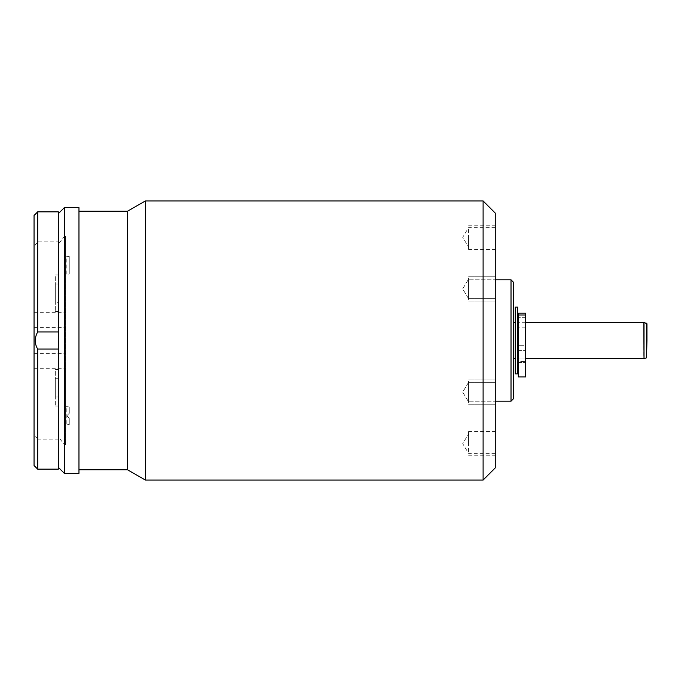 <?xml version="1.0" encoding="UTF-8"?>
<svg xmlns="http://www.w3.org/2000/svg" width="681" height="681" viewBox="0 0 681 681"><rect width="100%" height="100%" fill="white"/><g stroke="black" fill="none" stroke-linecap="round" stroke-linejoin="round"><path stroke-width="0.51" stroke-dasharray="3.4 2.55" d="M646.95 357.227L646.95 340.5C646.95 319.014 646.95 319.014 646.95 340.5L646.95 323.773M525.587 327.85L518.301 327.85L518.301 340.5L518.301 313.192L518.301 327.85L525.587 327.85L525.587 340.5L525.587 327.85M517.696 373.878L517.696 307.122M518.301 361.517L518.301 357.993L518.301 362.581L518.301 361.517L525.587 361.517L525.587 357.993L518.301 357.993L525.587 357.993L525.587 362.581L525.587 361.517L518.301 361.517M518.301 362.054L518.301 345.293L518.301 362.054L525.587 362.054L525.587 350.366L525.587 362.054L518.301 362.054M518.301 345.293L518.301 340.5L518.301 345.293L525.587 345.293L525.587 350.366L525.587 345.293L518.301 345.293L525.587 345.293L525.587 340.5L525.587 345.293L518.301 345.293M518.301 376.908L518.301 313.192L525.587 313.192L525.587 317.695L525.587 313.192L525.587 315.014L518.301 315.014M515.27 307.122L515.27 373.878M513.448 322.292L513.448 398.76M513.448 358.708L513.448 282.24M511.022 279.814L511.022 401.186M495.24 213.068L495.24 467.932M495.24 443.663L495.24 431.524L495.24 443.663M495.24 400.488L495.24 382.373L495.24 400.488M495.24 297.325L495.24 279.21L495.24 297.325M495.24 237.337L495.24 249.476L495.24 237.337M483.101 200.929L483.101 480.071M145.368 200.929L145.368 480.071M127.5 469.754L127.5 211.246M78.953 473.397L78.953 207.603M65.606 236.333L65.606 444.667L65.606 236.333L64.389 236.333L58.319 244.198L58.319 241.815L37.693 241.815L37.693 211.851M64.389 207.603L64.389 236.333M65.606 406.642L65.606 424.85L65.606 406.642L69.249 406.974L69.249 413.316L66.823 415.75L69.249 418.177L69.249 424.518L66.823 424.85L69.249 424.518L69.249 418.177L66.823 415.75L69.249 413.316L66.823 415.75L69.249 413.316L69.249 406.974L66.823 406.642L66.823 424.85L65.606 424.85M65.606 256.15L65.606 274.358L65.606 256.15L69.249 256.482L69.249 274.026L69.249 256.482L69.249 274.026L66.823 274.358L66.823 256.15L69.249 256.482L69.249 274.026L65.606 274.358M34.05 465.506L34.05 246.607L37.693 241.815M34.05 312.324L65.606 312.324M58.319 311.37L58.319 274.962L55.289 274.962L55.289 311.37L55.289 274.962L58.319 274.962L58.319 311.37L55.289 311.37L58.319 311.37M34.05 246.607L34.05 215.494M37.693 469.149L37.693 439.185L34.05 434.393M58.319 244.198L58.319 467.328L58.319 436.802L64.389 444.667L64.389 473.397M58.319 469.149L58.319 439.185L37.693 439.185M58.319 241.815L58.319 211.851M58.319 439.185L58.319 436.802M65.606 444.667L64.389 444.667M34.05 368.676L65.606 368.676M58.319 369.63L58.319 406.038L55.289 406.038L58.319 406.038L58.319 369.63L55.289 369.63L55.289 406.038L55.289 369.63L58.319 369.63M58.319 284.062L58.319 302.27L58.319 284.062L55.289 284.062L55.289 302.27L58.319 302.27M58.319 378.73L58.319 396.938L58.319 378.73L55.289 378.73L55.289 396.938L55.289 378.73M55.289 302.27L55.289 284.062M55.289 396.938L58.319 396.938M69.249 413.316L69.249 406.974L69.249 413.316M69.249 424.518L69.249 418.177L66.823 415.75L69.249 418.177L69.249 424.518M468.545 443.663L468.545 431.524L468.545 443.663C468.545 431.192 468.545 431.192 468.545 443.663C468.545 456.134 468.545 456.134 468.545 443.663M468.545 400.488L468.545 382.373L468.545 400.488M468.545 297.325L468.545 279.21L468.545 297.325M468.545 237.337L468.545 249.476L468.545 237.337C468.545 249.808 468.545 249.808 468.545 237.337C468.545 224.866 468.545 224.866 468.545 237.337M525.587 376.908L525.587 315.014M495.24 381.573L495.24 404.216L495.24 381.573M468.545 402.59L468.545 379.947L468.545 402.59M495.24 278.41L495.24 301.053L495.24 278.41M468.545 299.427L468.545 276.784L468.545 299.427M646.541 323.203L646.541 357.797M644.013 322.326L644.013 358.674M643.817 322.292L643.817 358.708M518.301 350.366L525.587 350.366L518.301 350.366M34.05 353.371L65.606 353.371M34.05 327.629L65.606 327.629M525.587 317.695L518.301 317.695L525.587 317.695M525.587 322.292L518.301 322.292M518.301 362.581L525.587 362.581L518.301 362.581M495.24 453.367L468.545 453.367L462.705 443.663L468.545 433.95L495.24 433.95M468.545 382.373L495.24 382.373L468.545 382.373L462.705 392.077L468.545 401.79L495.24 401.79L468.545 401.79L462.705 392.077L468.545 382.373M468.545 298.627L495.24 298.627L468.545 298.627L462.705 288.923L468.545 279.21L495.24 279.21L468.545 279.21L462.705 288.923L468.545 298.627M495.24 227.633L468.545 227.633L462.705 237.337L468.545 247.05L495.24 247.05M468.545 431.524L495.24 431.524M468.545 455.802L495.24 455.802M468.545 379.947L495.24 379.947L468.545 379.947M468.545 404.216L495.24 404.216L468.545 404.216M468.545 301.053L495.24 301.053L468.545 301.053M468.545 276.784L495.24 276.784L468.545 276.784M468.545 249.476L495.24 249.476M468.545 225.198L495.24 225.198"/><path stroke-width="1.02" d="M646.541 323.203L646.541 357.797L646.95 340.5C646.95 361.986 646.95 361.986 646.95 340.5L646.95 323.773L643.817 322.292L525.587 322.292M518.301 315.014L518.301 313.192L525.587 313.192L525.587 376.908L518.301 376.908L518.301 315.014L525.587 315.014M517.696 340.5L517.696 307.122L515.27 307.122L515.27 373.878L517.696 373.878L517.696 340.5M515.27 358.708L513.448 358.708L513.448 282.24L511.022 279.814L511.022 401.186L513.448 398.76L513.448 322.292L515.27 322.292M483.101 480.071L495.24 467.932L495.24 213.068L483.101 200.929L145.368 200.929L145.368 480.071L483.101 480.071L483.101 200.929M145.368 200.929L127.5 211.246L127.5 469.754L145.368 480.071M64.389 473.397L78.953 473.397L78.953 207.603L64.389 207.603L64.389 473.397L58.319 467.328M37.693 211.851L37.693 331.936C34.433 337.844 34.433 343.556 37.693 349.064L37.693 469.149L34.05 465.506L34.05 215.494L37.693 211.851L58.319 211.851L58.319 331.936L37.693 331.936M58.319 331.936L58.319 349.064L37.693 349.064M58.319 349.064L58.319 469.149L37.693 469.149M646.541 357.797L644.013 358.674L644.013 322.326M644.013 358.674L643.817 322.292M518.301 322.292L517.696 322.292M643.817 358.708L525.587 358.708M518.301 358.708L517.696 358.708M511.022 401.186L495.24 401.186M511.022 279.814L495.24 279.814M127.5 211.246L78.953 211.246M127.5 469.754L78.953 469.754M58.319 213.672L64.389 207.603"/></g></svg>
